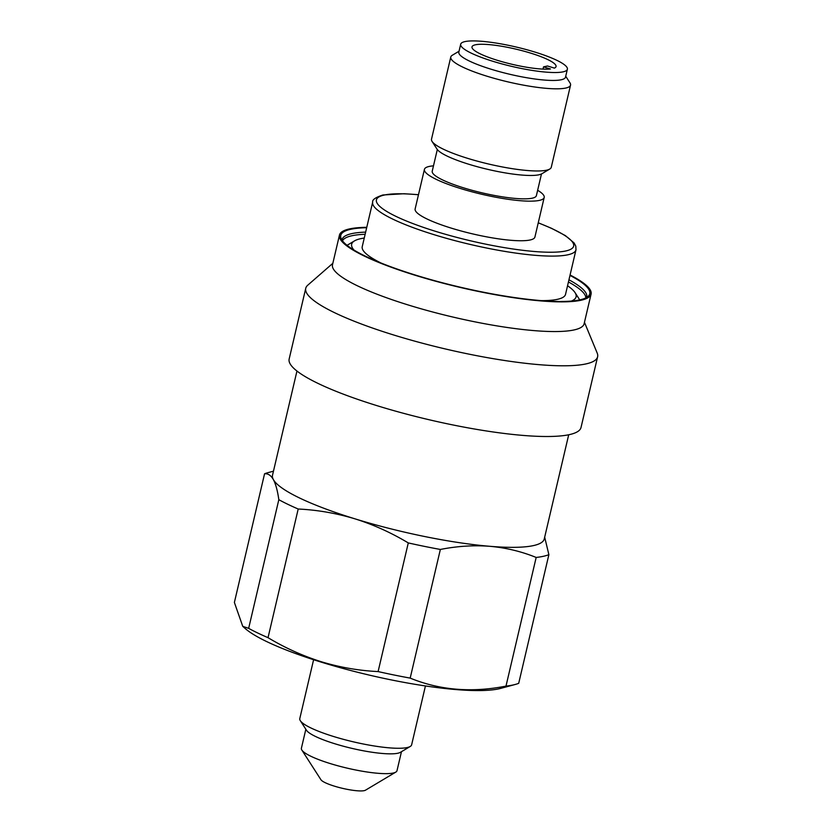 <?xml version="1.0" encoding="UTF-8"?>
<svg xmlns="http://www.w3.org/2000/svg" width="832" height="832" viewBox="0 0 832 832"><rect width="100%" height="100%" fill="white"/><g stroke="black" fill="none" stroke-linecap="round" stroke-linejoin="round"><path stroke-width="1.25" d="M296.962 371.03L272.522 475.207A139.558 25.282 13.2 0 0 273.374 479.596A139.558 25.282 13.2 0 0 354.921 518.825C336.201 513.198 317.294 509.933 298.199 509.018L268.029 637.676C284.95 647.858 302.734 655.886 321.391 661.773C339.924 667.368 358.821 670.634 378.102 671.58A152.485 27.622 13.2 0 0 410.186 678.111C439.722 690.206 471.661 692.879 505.991 686.109A152.485 27.622 13.2 0 0 515.226 684.466A152.485 27.622 13.2 0 0 518.7 683.322L548.881 554.663L544.679 537.202M305.843 729.269L301.392 748.259A49.109 8.892 13.2 0 0 301.839 750.048L320.954 779.761A23.265 4.212 13.2 0 0 334.485 786.178A23.265 4.212 13.2 0 0 365.477 790.202L395.814 772.096A49.109 8.892 13.2 0 0 396.999 770.692L401.461 751.702M301.839 750.048A49.109 8.892 13.2 0 0 330.377 763.61A49.109 8.892 13.2 0 0 395.814 772.096M313.602 659.714L299.79 718.588A57.439 10.4 13.2 0 0 300.31 720.678L306.478 730.257A49.109 8.892 13.2 0 0 335.026 743.818A49.109 8.892 13.2 0 0 400.452 752.294L410.238 746.46A57.439 10.4 13.2 0 0 411.632 744.817L425.433 685.953M300.31 720.678A57.439 10.4 13.2 0 0 333.705 736.538A57.439 10.4 13.2 0 0 410.238 746.46M273.468 471.182L268.039 472.638A152.485 27.622 13.2 0 0 264.566 473.782L234.385 602.451L242.746 626.34L245.086 628.42A138.528 25.095 13.2 0 0 321.651 662.262A138.528 25.095 13.2 0 0 500.718 688.376L515.226 684.466M242.746 626.34L248.654 628.358A152.485 27.622 13.2 0 0 268.029 637.676M505.991 686.109L536.172 557.45C521.446 551.47 506.033 547.758 489.944 546.312A139.558 25.282 13.2 0 0 544.263 538.949L568.703 434.772M536.172 557.45A152.485 27.622 13.2 0 0 548.881 554.663M248.654 628.358L278.824 499.689C277.566 490.755 275.746 484.058 273.374 479.596C270.941 475.342 268.008 473.408 264.566 473.782M278.824 499.689A152.485 27.622 13.2 0 0 298.199 509.018M378.102 671.58L408.283 542.922C391.186 532.667 373.402 524.628 354.921 518.825A139.558 25.282 13.2 0 0 489.944 546.312C473.772 545.074 457.246 546.125 440.357 549.453L410.186 678.111M408.283 542.922A152.485 27.622 13.2 0 0 440.357 549.453M332.852 263.286L307.767 285.189A149.895 27.154 13.2 0 0 305.739 288.319L289.162 359.018A149.895 27.154 13.2 0 0 377.655 405.87A149.895 27.154 13.2 0 0 581.027 427.482L597.615 356.772A149.895 27.154 13.2 0 0 597.199 353.08L584.459 322.306M305.739 288.319A149.895 27.154 13.2 0 0 394.233 335.161A149.895 27.154 13.2 0 0 597.615 356.772M366.777 227.313A129.22 23.41 13.2 0 0 339.466 235.071L332.498 264.763A129.22 23.41 13.2 0 0 408.793 305.146A129.22 23.41 13.2 0 0 584.116 323.783L591.084 294.091A129.22 23.41 13.2 0 0 570.076 274.997M339.466 235.071A129.22 23.41 13.2 0 0 415.761 275.454A129.22 23.41 13.2 0 0 591.084 294.091M366.673 227.718A127.878 23.171 13.2 0 0 340.922 237.942A127.878 23.171 13.2 0 0 416.27 275.34A127.878 23.171 13.2 0 0 588.505 296.015A127.878 23.171 13.2 0 0 569.982 275.402M459.035 51.23L452.275 55.266A61.506 11.138 13.2 0 0 450.778 57.023A61.506 11.138 13.2 0 0 497.39 79.217A61.506 11.138 13.2 0 0 565.77 88.046A61.506 11.138 13.2 0 0 570.544 85.124A61.506 11.138 13.2 0 0 569.993 82.878L565.718 76.253M450.778 57.023L431.506 139.183A61.506 11.138 13.2 0 0 432.068 141.419A61.506 11.138 13.2 0 0 483.579 162.791A61.506 11.138 13.2 0 0 546.499 170.206A61.506 11.138 13.2 0 0 549.786 169.031A61.506 11.138 13.2 0 0 551.273 167.274L570.544 85.124M460.689 44.21L458.827 52.125A54.787 9.922 13.2 0 0 500.344 71.895A54.787 9.922 13.2 0 0 561.257 79.758A54.787 9.922 13.2 0 0 565.51 77.147L567.372 69.233A54.787 9.922 -166.8 0 1 563.118 71.843A54.787 9.922 -166.8 0 1 502.206 63.981A54.787 9.922 -166.8 0 1 460.689 44.21A54.787 9.922 -166.8 0 1 464.942 41.6A54.787 9.922 -166.8 0 1 525.855 49.462A54.787 9.922 -166.8 0 1 567.372 69.233M432.068 141.419L437.039 149.146A54.787 9.922 13.2 0 0 482.924 168.189A54.787 9.922 13.2 0 0 538.97 174.782A54.787 9.922 13.2 0 0 541.892 173.742L549.786 169.031M354.006 250.089A115.263 20.883 -166.8 0 1 354.463 240.906A115.263 20.883 -166.8 0 1 360.61 238.701A115.263 20.883 -166.8 0 1 364.25 238.066M538.252 222.778L551.439 228.27L565.375 235.602L574.122 242.975L575.806 246.168L575.983 249.818L565.531 294.362A104.406 18.918 -166.8 0 1 557.43 299.333A104.406 18.918 -166.8 0 1 541.466 300.643M380.994 263.006A104.406 18.918 -166.8 0 1 362.232 246.678L372.674 202.134A104.406 18.918 -166.8 0 0 451.797 239.803A104.406 18.918 -166.8 0 0 567.871 254.79A104.406 18.918 -166.8 0 0 575.983 249.818M537.649 190.278A61.506 11.138 -166.8 0 1 544.19 197.465A61.506 11.138 -166.8 0 1 539.417 200.387A61.506 11.138 -166.8 0 1 471.037 191.558A61.506 11.138 -166.8 0 1 424.424 169.374A61.506 11.138 -166.8 0 1 429.198 166.442A61.506 11.138 -166.8 0 1 433.482 165.849M544.19 197.465L534.914 237.058A61.506 11.138 -166.8 0 1 530.13 239.98A61.506 11.138 -166.8 0 1 461.75 231.15A61.506 11.138 -166.8 0 1 415.137 208.957L424.424 169.374M541.476 173.961L536.39 195.634A53.498 9.693 -166.8 0 1 532.241 198.182A53.498 9.693 -166.8 0 1 472.763 190.497A53.498 9.693 -166.8 0 1 432.224 171.194L437.31 149.531M567.549 285.75A115.263 20.883 -166.8 0 1 575.058 292.646A115.263 20.883 -166.8 0 1 571.376 301.07M543.535 66.862L547.498 65.988L554.393 68.11A43.16 7.821 -166.8 0 0 556.046 66.581A43.16 7.821 -166.8 0 0 515.809 49.109A43.16 7.821 -166.8 0 0 472.004 46.862A43.16 7.821 -166.8 0 0 502.268 61.766A43.16 7.821 -166.8 0 0 550.441 68.983L543.535 66.862L543.015 69.098M586.57 297.492A125.642 22.766 13.2 0 0 568.942 279.802M365.643 232.118A125.642 22.766 13.2 0 0 341.994 240.126M365.134 234.281A125.081 22.662 13.2 0 0 342.482 240.812M585.832 297.887A125.081 22.662 13.2 0 0 568.443 281.965M538.242 222.851A101.306 18.356 -166.8 0 1 565.791 250.962A101.306 18.356 -166.8 0 1 436.207 231.535A101.306 18.356 -166.8 0 1 384.259 195.052A101.306 18.356 -166.8 0 1 418.475 194.761M354.463 240.906L347.048 245.326M418.486 194.688L404.102 193.731L382.897 194.99C375.513 197.423 372.112 199.805 372.674 202.134M575.058 292.646L579.727 299.894"/></g></svg>
